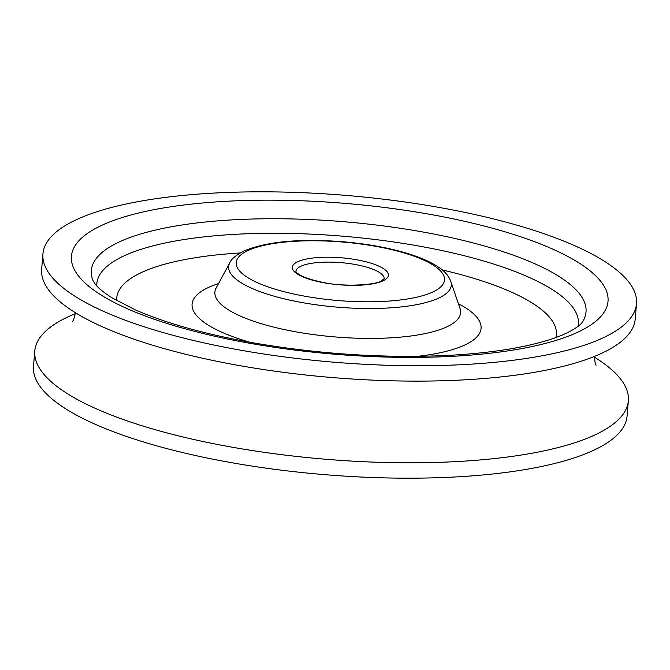 <?xml version="1.0" encoding="UTF-8"?>
<svg xmlns="http://www.w3.org/2000/svg" width="670" height="670" viewBox="0 0 670 670"><rect width="100%" height="100%" fill="white"/><g stroke="black" fill="none" stroke-linecap="round" stroke-linejoin="round"><path stroke-width="1" d="M594.642 357.319A297.823 83.616 -175.2 0 1 628.351 400.76A297.823 83.616 -175.2 0 1 595.697 434.554A297.823 83.616 -175.2 0 1 258.469 451.488A297.823 83.616 -175.2 0 1 34.79 350.921A297.823 83.616 -175.2 0 1 67.444 317.128A297.823 83.616 -175.2 0 1 75.266 313.702M628.351 400.76L627.061 416.137A297.823 83.616 -175.2 0 1 594.407 449.93A297.823 83.616 -175.2 0 1 257.18 466.864A297.823 83.616 -175.2 0 1 33.5 366.297L34.79 350.921M636.5 303.703L635.21 319.079A297.823 83.616 -175.2 0 1 602.556 352.872A297.823 83.616 -175.2 0 1 265.328 369.807A297.823 83.616 -175.2 0 1 41.649 269.24L42.939 253.863A297.823 83.616 -175.2 0 1 75.593 220.07A297.823 83.616 -175.2 0 1 412.821 203.136A297.823 83.616 -175.2 0 1 636.5 303.703A297.823 83.616 -175.2 0 1 603.846 337.487A297.823 83.616 -175.2 0 1 266.618 354.43A297.823 83.616 -175.2 0 1 42.939 253.863M118.54 242.28A248.218 69.688 4.8 0 0 93.138 280.822L95.04 283.871C97.686 287.597 103.456 292.304 112.342 298.008L135.231 309.825C165.892 323.283 205.606 334.355 254.391 343.032C319.297 354.103 383.081 358.257 445.726 355.51C470.717 354.288 493.187 351.909 513.153 348.383C536.251 344.187 554.056 339.095 566.56 333.099C580.806 325.989 582.13 322.32 582.515 321.918A248.218 69.688 4.8 0 0 417.016 230.957A248.218 69.688 4.8 0 0 118.54 242.28M578.511 331.859A269.248 75.593 -175.2 0 1 217.214 336.784A269.248 75.593 -175.2 0 1 100.936 225.706A269.248 75.593 -175.2 0 1 462.225 220.782A269.248 75.593 -175.2 0 1 578.511 331.859M555.933 337.496A220.589 61.933 4.8 0 0 442.242 269.943M240.111 252.967A220.589 61.933 4.8 0 0 140.935 272.774A220.589 61.933 4.8 0 0 116.748 300.612M96.79 285.914A241.619 67.838 -175.2 0 1 123.33 256.2A241.619 67.838 -175.2 0 1 400.878 243.059A241.619 67.838 -175.2 0 1 578.059 326.332M229.768 262.808C231.041 259.29 235.681 255.387 243.687 251.099C266.367 241.569 299.272 238.436 342.42 241.703C365.887 243.696 387.042 247.448 405.886 252.975C419.872 257.104 430.911 261.945 439.009 267.489C444.754 271.291 448.682 275.914 450.793 281.366A111.731 31.373 -175.2 0 1 439.059 297.924A111.731 31.373 -175.2 0 1 305.997 303.242A111.731 31.373 -175.2 0 1 229.768 262.808L216.15 287.974A123.288 34.614 4.8 0 0 300.26 332.596A123.288 34.614 4.8 0 0 447.074 326.726A123.288 34.614 4.8 0 0 460.03 308.46L460.659 309.825M249.893 342.236A144.996 40.703 -175.2 0 1 207.985 287.681A144.996 40.703 -175.2 0 1 218.529 283.569M458.414 303.711A144.996 40.703 -175.2 0 1 465.164 344.841A144.996 40.703 -175.2 0 1 417.703 356.331M247.674 250.689A104.503 29.338 4.8 0 0 292.807 293.795A104.503 29.338 4.8 0 0 433.029 291.885A104.503 29.338 4.8 0 0 387.897 248.771A104.503 29.338 4.8 0 0 247.674 250.689M295.906 271.325L295.906 271.316C295.763 270.211 294.465 276.45 322.982 282.422C346.172 287.514 377.419 284.457 381.104 280.99L384.161 278.728A44.279 12.428 4.8 0 0 350.887 263.779A44.279 12.428 4.8 0 0 300.763 266.3A44.279 12.428 4.8 0 0 295.914 271.316M383.098 280.789A48.198 13.534 -175.2 0 1 318.418 281.668A48.198 13.534 -175.2 0 1 297.606 261.786A48.198 13.534 -175.2 0 1 362.277 260.898A48.198 13.534 -175.2 0 1 383.098 280.789M72.528 321.29C73.415 320.762 74.353 318.066 75.316 313.192L75.358 312.681M594.734 356.298L594.684 356.809C594.767 361.507 595.236 364.321 596.091 365.25L596.074 365.225M450.793 281.366L460.03 308.46M216.15 287.974L215.296 289.231"/></g></svg>
